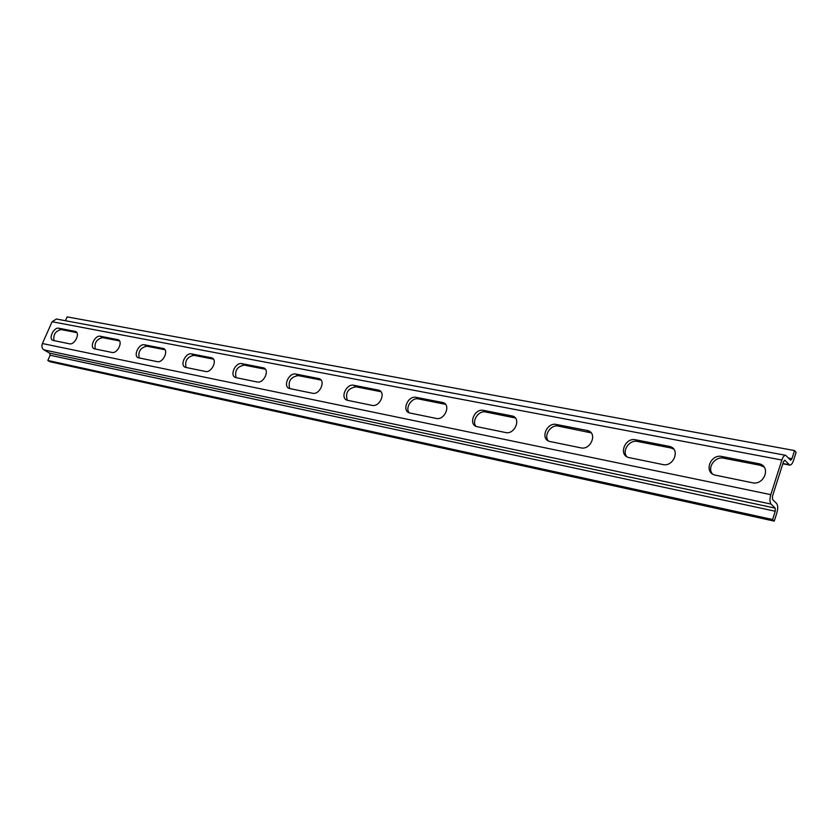 <?xml version="1.0" encoding="UTF-8"?>
<svg xmlns="http://www.w3.org/2000/svg" width="838" height="838" viewBox="0 0 838 838"><rect width="100%" height="100%" fill="white"/><g stroke="black" fill="none" stroke-linecap="round" stroke-linejoin="round"><path stroke-width="1.26" d="M774.249 521.121L772.615 519.539L775.255 511.243L775.171 508.132L771.065 504.078C769.682 502.172 769.598 499.029 770.792 494.65L781.854 460.031C782.975 456.825 784.253 455.254 785.688 455.317L790.695 460.261L791.952 458.711L794.539 450.561L796.1 452.3L793.523 460.429C792.423 463.603 791.166 465.163 789.742 465.1L784.756 460.198L783.467 461.769L772.447 496.316L772.542 499.448L776.637 503.533C777.978 505.419 778.062 508.519 776.878 512.835L774.249 521.121L50.102 361.765L47.829 360.476L50.144 355.249L49.641 353.144L43.922 349.875C41.942 348.419 41.439 346.304 42.403 343.528L52.103 321.729L56.408 319.027L785.688 455.317M794.539 450.561L67.134 316.879L65.437 320.713M772.615 519.539L47.829 360.476M721.895 456.49L759.647 463.864C771.222 467.038 764.015 485.663 752.294 482.74L714.667 475.02C703.564 471.867 710.645 453.798 721.895 456.49L723.623 458.187C715.097 456.102 706.916 467.583 712.426 473.899M635.529 439.772L670.012 446.518C680.603 449.419 673.522 467.216 662.806 464.535L628.427 457.475C618.255 454.594 625.221 437.3 635.529 439.772L637.383 441.448C629.411 439.479 621.576 450.938 626.908 456.783M556.317 424.457L587.951 430.638C597.672 433.298 590.727 450.352 580.891 447.859L549.372 441.396C540.007 438.745 546.847 422.163 556.317 424.457L558.286 426.092C550.849 424.227 543.328 435.561 548.398 440.987M483.421 410.358L512.542 416.046C521.498 418.497 514.679 434.849 505.628 432.544L476.613 426.594C467.981 424.154 474.685 408.221 483.421 410.358L485.485 411.961C478.54 410.211 471.302 421.305 476.078 426.385M416.119 397.338L443.009 402.586C451.294 404.848 444.601 420.571 436.242 418.424L409.447 412.925C401.444 410.672 408.033 395.347 416.119 397.338L418.235 398.898C411.783 397.254 404.796 408.085 409.237 412.862M353.772 385.271L378.682 390.141C386.37 392.236 379.803 407.373 372.051 405.362L347.236 400.271C339.809 398.186 346.272 383.416 353.772 385.271L355.951 386.81C348 388.277 345.12 392.771 347.299 400.292M295.866 374.073L319.006 378.587C326.15 380.536 319.707 395.127 312.522 393.252L289.466 388.518C282.553 386.58 288.89 372.323 295.866 374.073L298.087 375.581C290.608 377.048 287.822 381.395 289.749 388.602M241.941 363.64L263.499 367.851C270.161 369.663 263.834 383.741 257.14 381.981L235.667 377.582C229.214 375.77 235.436 362.006 241.941 363.64L244.193 365.117C237.144 366.583 234.462 370.773 236.127 377.697M191.609 353.908L211.721 357.836C217.953 359.512 211.752 373.13 205.499 371.464L185.46 367.358C179.416 365.682 185.523 352.358 191.609 353.908L193.871 355.343C187.23 356.799 184.622 360.853 186.057 367.515M144.503 344.795L163.326 348.472C169.161 350.043 163.075 363.21 157.23 361.649L138.469 357.805C132.813 356.234 138.804 343.329 144.503 344.795L146.776 346.209C140.501 347.634 137.977 351.562 139.192 357.973M100.33 336.248L117.98 339.694C123.458 341.171 117.498 353.919 112.009 352.442L94.422 348.838C89.1 347.372 94.987 334.865 100.33 336.248L102.613 337.63C96.674 339.044 94.223 342.847 95.26 349.037M58.828 328.224L75.42 331.46C80.563 332.843 74.718 345.204 69.554 343.81L53.035 340.417C48.028 339.034 53.8 326.914 58.828 328.224L61.111 329.575C55.486 330.979 53.098 334.655 53.967 340.637M76.845 332.634L61.111 329.575M119.509 340.909L102.613 337.63M164.971 349.739L146.776 346.209M211.239 357.7L213.481 359.146L193.871 355.343M265.395 369.233L244.193 365.117M321.069 380.064L298.087 375.581M380.944 391.723L355.951 386.81M445.523 404.325L418.235 398.898M515.37 417.984L485.485 411.961M591.178 432.858L558.286 426.092M673.762 449.126L670.798 447.932L637.383 441.448M764.078 467.038L760.15 465.279L723.623 458.187M775.255 511.243L50.144 355.249M775.171 508.132L49.641 353.144M771.065 504.078L43.922 349.875M770.792 494.65L42.403 343.528M781.854 460.031L52.103 321.729M791.952 458.711L788.568 458.072M75.043 331.356L76.614 332.298M117.571 339.589L119.331 340.657M162.876 348.346L164.866 349.593M262.954 367.704L265.196 369.191M318.419 378.441L320.619 379.949M378.032 389.963L380.18 391.514M442.275 402.397L444.381 403.979M511.735 415.826L513.757 417.45M587.04 430.397L588.978 432.052M668.986 446.245L670.798 447.932M758.495 463.561L760.15 465.279M785.007 460.345L784.452 460.24M788.998 464.65L782.922 463.498M75.42 331.46L76.352 332.016M117.98 339.694L119.059 340.354M163.326 348.472L164.562 349.247M211.721 357.836L213.166 358.758M263.499 367.851L265.175 368.971M319.006 378.587L320.985 379.949M378.682 390.141L380.84 391.692M443.009 402.586L445.104 404.167M512.542 416.046L514.574 417.659M587.951 430.638L589.889 432.282M670.012 446.518L671.825 448.194M759.647 463.864L761.313 465.572M789.742 465.1L782.828 463.781"/></g></svg>
